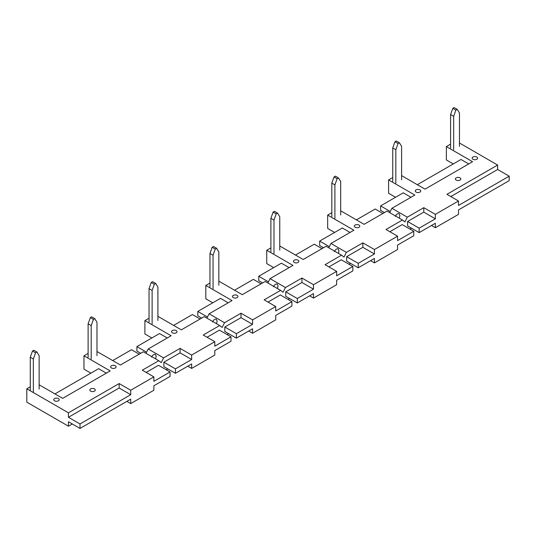 <?xml version="1.0" encoding="UTF-8"?>
<svg xmlns="http://www.w3.org/2000/svg" width="536" height="536" viewBox="0 0 536 536"><rect width="100%" height="100%" fill="white"/><g stroke="black" fill="none" stroke-linecap="round" stroke-linejoin="round"><path stroke-width="0.8" d="M459.459 146.408L459.459 112.982L457.242 109.364L455.888 110.141L453.67 116.319L453.67 149.745M457.242 109.364L454.153 107.582L452.806 108.359L450.588 114.537L450.588 147.963M450.588 114.537L453.67 116.319M452.806 108.359L455.888 110.141M401.611 179.801L401.611 146.375L399.4 142.757L396.312 140.975L394.965 141.752L398.047 143.534L395.829 149.712L395.829 183.138M394.965 141.752L392.747 147.929L395.829 149.712M399.4 142.757L398.047 143.534M392.747 147.929L392.747 181.362M279.759 250.151L279.759 216.725L277.541 213.107L274.459 211.325L273.112 212.102L276.194 213.884L273.976 220.061L273.976 253.495M273.112 212.102L270.894 218.286L273.976 220.061M277.541 213.107L276.194 213.884M270.894 218.286L270.894 251.712M340.688 214.976L340.688 181.55L338.471 177.932L335.389 176.15L334.035 176.927L337.124 178.709L334.906 184.887L334.906 218.32M334.035 176.927L331.817 183.104L334.906 184.887M338.471 177.932L337.124 178.709M331.817 183.104L331.817 216.537M218.835 285.326L218.835 251.9L216.618 248.282L213.536 246.5L212.182 247.284L215.264 249.059L213.053 255.237L213.053 288.67M212.182 247.284L209.965 253.461L213.053 255.237M216.618 248.282L215.264 249.059M209.965 253.461L209.965 286.887M157.906 320.501L157.906 287.075L155.688 283.457L152.606 281.675L151.259 282.459L154.341 284.234L152.124 290.418L152.124 323.845M151.259 282.459L149.042 288.636L152.124 290.418M155.688 283.457L154.341 284.234M149.042 288.636L149.042 322.062M96.983 355.676L96.983 322.25L94.765 318.632L91.676 316.85L90.329 317.634L93.411 319.416L91.2 325.593L91.2 359.02M90.329 317.634L88.112 323.811L91.2 325.593M94.765 318.632L93.411 319.416M88.112 323.811L88.112 357.237M32.488 351.026L35.57 352.809L33.353 358.986L30.271 357.204L32.488 351.026L33.835 350.249L36.924 352.031L39.141 355.649L39.141 389.076M35.57 352.809L36.924 352.031M30.271 357.204L30.271 390.63M33.353 358.986L33.353 392.412M395.253 216.363C396.54 214.166 397.819 213.281 399.106 213.71L399.91 215.599L399.307 218.172M359.006 225.046A2.727 1.575 0 0 0 356.031 224.705A2.727 1.575 0 0 0 354.35 226.159A2.727 1.575 0 0 0 355.147 227.271A2.727 1.575 0 0 0 358.122 227.612A2.727 1.575 0 0 0 359.803 226.159A2.727 1.575 0 0 0 359.006 225.046M334.323 251.538C335.61 249.34 336.896 248.456 338.183 248.885L338.98 250.774L338.384 253.347M298.076 260.221A2.727 1.575 0 0 0 295.108 259.88A2.727 1.575 0 0 0 293.42 261.334A2.727 1.575 0 0 0 294.224 262.446A2.727 1.575 0 0 0 297.192 262.787A2.727 1.575 0 0 0 298.874 261.334A2.727 1.575 0 0 0 298.076 260.221M273.4 286.713C274.687 284.515 275.966 283.631 277.253 284.06L278.05 285.949L277.454 288.522M237.153 295.396A2.727 1.575 0 0 0 234.178 295.055A2.727 1.575 0 0 0 232.497 296.509A2.727 1.575 0 0 0 233.294 297.627A2.727 1.575 0 0 0 236.269 297.962A2.727 1.575 0 0 0 237.951 296.509A2.727 1.575 0 0 0 237.153 295.396M212.47 321.888C213.757 319.69 215.043 318.806 216.33 319.235L217.127 321.131L216.531 323.697M151.547 357.07C152.834 354.865 154.113 353.981 155.4 354.417L156.197 356.306L155.601 358.872M90.618 391.133A2.727 1.575 180 0 1 89.82 390.014A2.727 1.575 180 0 1 91.502 388.56A2.727 1.575 180 0 1 94.477 388.902A2.727 1.575 180 0 1 95.274 390.014A2.727 1.575 180 0 1 93.592 391.468A2.727 1.575 180 0 1 90.618 391.133M115.3 365.746A2.727 1.575 0 0 0 112.326 365.411A2.727 1.575 0 0 0 110.644 366.865A2.727 1.575 0 0 0 111.441 367.977A2.727 1.575 0 0 0 114.416 368.319A2.727 1.575 0 0 0 116.098 366.865A2.727 1.575 0 0 0 115.3 365.746M54.565 400.814A2.727 1.575 180 0 1 53.768 399.702A2.727 1.575 180 0 1 55.449 398.248A2.727 1.575 180 0 1 58.417 398.59A2.727 1.575 180 0 1 59.221 399.702A2.727 1.575 180 0 1 57.533 401.156A2.727 1.575 180 0 1 54.565 400.814M176.223 330.571A2.727 1.575 0 0 0 173.255 330.23A2.727 1.575 0 0 0 171.567 331.69A2.727 1.575 0 0 0 172.371 332.802A2.727 1.575 0 0 0 175.339 333.144A2.727 1.575 0 0 0 177.021 331.69A2.727 1.575 0 0 0 176.223 330.571M419.929 189.871A2.727 1.575 0 0 0 416.961 189.53A2.727 1.575 0 0 0 415.279 190.984A2.727 1.575 0 0 0 416.077 192.096A2.727 1.575 0 0 0 419.045 192.437A2.727 1.575 0 0 0 420.727 190.984A2.727 1.575 0 0 0 419.929 189.871M460.035 177.852A2.727 1.575 0 0 0 457.061 177.51A2.727 1.575 0 0 0 455.379 178.964A2.727 1.575 0 0 0 456.176 180.076A2.727 1.575 0 0 0 459.151 180.418A2.727 1.575 0 0 0 460.833 178.964A2.727 1.575 0 0 0 460.035 177.852M476.805 157.035A2.727 1.575 0 0 0 473.837 156.693A2.727 1.575 0 0 0 472.156 158.147A2.727 1.575 0 0 0 472.953 159.259A2.727 1.575 0 0 0 475.921 159.601A2.727 1.575 0 0 0 477.61 158.147A2.727 1.575 0 0 0 476.805 157.035M458.494 201L458.494 205.456L509.2 176.177L509.2 180.632L458.494 209.911L458.494 214.36L435.353 227.72L435.353 223.264L419.159 232.617L419.159 228.162L435.353 218.815L435.353 214.36L458.494 201L446.923 194.327L497.629 165.048L459.459 143.005M509.2 176.177L497.629 169.503L450.783 196.551M497.629 169.503L497.629 165.048M468.712 163.936L461 159.48L417.33 184.692M401.611 175.62L425.041 189.148L472.564 161.711L446.347 146.569L446.347 159.929L453.288 163.936M410.965 197.275L403.253 192.819L380.6 205.898L390.262 211.479M384.453 212.578L380.6 210.353L380.6 205.898M392.747 177.517L388.6 179.908L388.6 193.268L395.541 197.275M388.6 179.908L414.824 195.05L391.896 208.283L407.32 217.187L423.788 207.68L435.353 214.36M450.588 144.124L446.347 146.569M431.5 225.495L435.353 227.72M435.353 218.815L423.788 212.135L407.595 221.482L407.595 225.937L419.159 232.617M407.595 221.482L419.159 228.162M423.788 212.135L423.788 207.68M382.912 213.469L375.2 209.02L356.4 219.874M340.688 210.795L364.112 224.323L387.039 211.084L402.462 219.995L386 229.502L397.565 236.175L397.565 240.631L413.758 231.277L402.194 224.604L389.853 231.726M389.679 212.611L391.896 208.283M334.611 232.45L327.67 228.443L327.67 215.083L353.894 230.225L330.967 243.458L346.39 252.362L362.859 242.855L374.43 249.535L397.565 236.175M331.817 212.692L327.67 215.083M350.042 232.45L342.33 227.994L319.67 241.079L329.332 246.654M323.53 247.753L319.67 245.528L319.67 241.079M346.665 256.664L358.236 263.337L374.43 253.99L362.859 247.31L346.665 256.664L346.665 261.112L358.236 267.792L374.43 258.439L374.43 262.895L397.565 249.535L397.565 245.086L413.758 235.733L413.758 231.277M362.859 247.31L362.859 242.855M374.43 253.99L374.43 249.535M358.236 267.792L358.236 263.337M370.57 260.67L374.43 262.895M321.989 248.644L314.27 244.195L295.477 255.049M285.735 291.839L297.306 298.512L313.5 289.165L301.935 282.485L285.735 291.839L285.735 296.287L297.306 302.967L313.5 293.614L313.5 298.07L336.642 284.71L336.642 280.261L352.835 270.908L352.835 266.459L336.642 275.805L336.642 271.357L325.071 264.677L341.539 255.17L326.116 246.265L303.188 259.498L279.759 245.977M273.688 267.625L266.747 263.618L266.747 250.258L292.971 265.4L270.044 278.633L285.467 287.544L301.935 278.03L313.5 284.71L336.642 271.357M270.894 247.867L266.747 250.258M289.112 267.625L281.4 263.169L258.747 276.254L268.409 281.829M262.6 282.928L258.747 280.703L258.747 276.254M352.835 266.459L341.265 259.779L328.93 266.901M301.935 282.485L301.935 278.03M313.5 289.165L313.5 284.71M297.306 302.967L297.306 298.512M309.647 295.845L313.5 298.07M261.059 283.819L253.347 279.37L234.547 290.224M224.812 327.014L236.383 333.694L252.577 324.34L241.006 317.66L224.812 327.014L224.812 331.462L236.383 338.142L252.577 328.796L252.577 333.245L275.712 319.885L275.712 315.436L291.906 306.083L291.906 301.634L275.712 310.981L275.712 306.532L264.141 299.852L280.609 290.345L265.186 281.44L242.259 294.673L218.835 281.152M212.759 302.8L205.817 298.793L205.817 285.433L232.041 300.575L209.114 313.808L224.537 322.719L241.006 313.212L252.577 319.885L275.712 306.532M209.965 283.041L205.817 285.433M228.189 302.8L220.47 298.351L197.818 311.429L207.479 317.004M201.677 318.109L197.818 315.878L197.818 311.429M291.906 301.634L280.341 294.954L268 302.076M241.006 317.66L241.006 313.212M252.577 324.34L252.577 319.885M236.383 338.142L236.383 333.694M248.717 331.02L252.577 333.245M200.129 318.994L192.417 314.545L173.624 325.399M167.259 337.975L159.547 333.526L136.894 346.604L146.556 352.179M140.747 353.284L136.894 351.053L136.894 346.604M149.042 318.216L144.894 320.608L144.894 333.968L151.835 337.975M144.894 320.608L171.118 335.75L148.191 348.99L163.614 357.894L180.083 348.387L191.647 355.06L214.789 341.707L203.218 335.027L219.686 325.52L222.112 327.456L224.537 322.719M219.686 325.52L204.263 316.615L181.335 329.848L157.906 316.327M175.453 373.317L175.453 368.868L191.647 359.515L180.083 352.835L163.882 362.189L163.882 366.637L175.453 373.317L191.647 363.971L191.647 368.42L214.789 355.067L214.789 350.611L230.983 341.258L230.983 336.809L214.789 346.156L214.789 341.707M230.983 336.809L219.412 330.129L207.07 337.251M191.647 359.515L191.647 355.06M187.794 366.195L191.647 368.42M163.882 362.189L175.453 368.868M180.083 352.835L180.083 348.387M139.206 354.175L131.494 349.72L112.694 360.574M106.329 373.15L98.617 368.701L54.947 393.913M39.141 384.781L62.665 398.362L110.188 370.925L83.964 355.783L83.964 369.143L90.906 373.15M126.865 401.37L130.724 403.595L130.724 399.146L80.011 428.418L68.447 421.738L68.447 426.194L72.3 423.969M130.724 394.69L119.153 388.01L68.447 417.289L80.011 423.969L130.724 394.69L130.724 390.242L119.153 383.562L68.447 412.834L68.447 417.289M119.153 388.01L119.153 383.562M96.983 351.502L120.406 365.023L143.333 351.79L158.756 360.695L142.288 370.202L153.859 376.882L153.859 381.331L170.053 371.984L158.489 365.304L146.147 372.426M170.053 371.984L170.053 376.433L153.859 385.786L153.859 390.242L130.724 403.595M130.724 390.242L153.859 376.882M80.011 428.418L80.011 423.969M68.447 426.194L26.8 402.147L26.8 388.794L68.447 412.834M30.271 386.791L26.8 388.794M88.112 353.392L83.964 355.783M145.973 353.311L148.191 348.99M166.2 369.76L167.741 368.868M158.756 360.695L161.189 362.631L163.614 357.894M227.123 334.578L228.671 333.694M206.903 318.136L209.114 313.808M288.053 299.403L289.594 298.512M280.609 290.345L283.041 292.281L285.467 287.544M267.826 282.961L270.044 278.633M348.976 264.228L350.524 263.337M341.539 255.17L343.965 257.106L346.39 252.362M328.756 247.786L330.967 243.458M409.906 229.053L411.447 228.162M402.462 219.995L404.894 221.931L407.32 217.187"/></g></svg>
